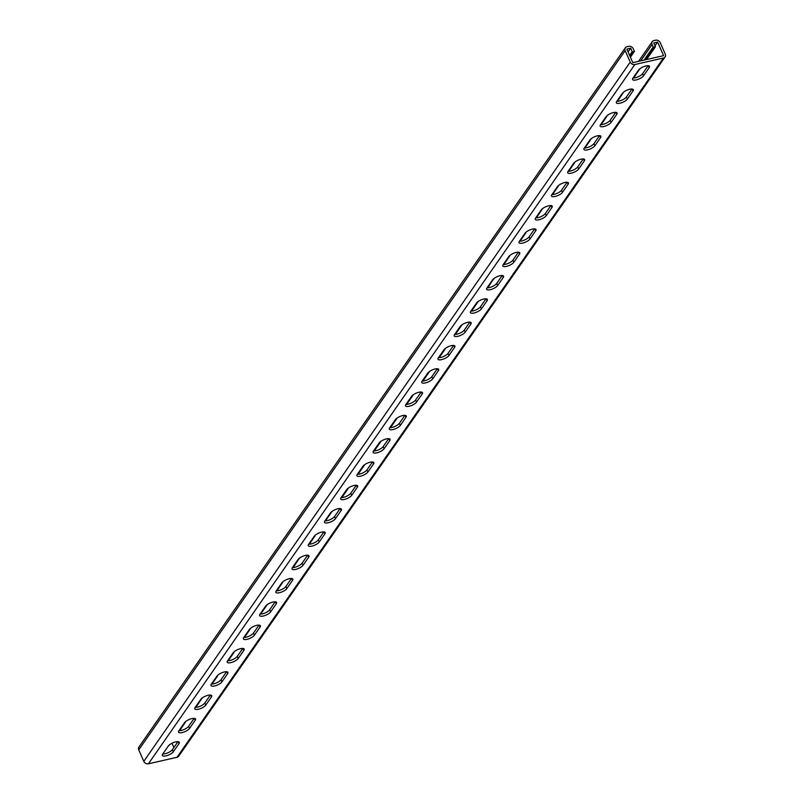 <?xml version="1.0" encoding="UTF-8"?>
<svg xmlns="http://www.w3.org/2000/svg" width="804" height="804" viewBox="0 0 804 804"><rect width="100%" height="100%" fill="white"/><g stroke="black" fill="none" stroke-linecap="round" stroke-linejoin="round"><path stroke-width="1.21" d="M168.187 746.212L169.212 745.057M655.009 45.798L657.602 42.079L653.752 42.954L655.441 46.773L646.527 59.546M640.105 68.571L639.502 69.043M639.421 69.114L633.592 78.048M623.211 92.42L617.371 101.354M607 115.726L601.161 124.66M591.463 138.489L590.86 138.971M590.779 139.042L584.95 147.976M574.569 162.348L568.729 171.282M558.358 185.654L552.519 194.588M542.821 208.417L542.218 208.889M542.137 208.96L536.308 217.894M525.927 232.276L520.087 241.21M509.716 255.582L503.877 264.516M494.179 278.345L493.576 278.817M493.495 278.887L487.757 287.822M478.3 301.41L471.546 311.128M462.089 324.726L455.335 334.434M445.868 348.031L439.115 357.74M429.658 371.337L422.904 381.056M413.447 394.653L406.683 404.362M397.226 417.959L390.473 427.668M381.016 441.265L374.262 450.974M364.805 464.571L358.041 474.29M348.584 487.887L341.831 497.596M332.374 511.193L330.323 513.133L331.158 512.942M325.519 520.912L330.555 513.083M309.309 544.218L315.138 535.283M299.008 558.519L299.611 558.046M293.088 567.524L298.927 558.589M276.877 590.829L282.717 581.895M266.576 605.141L267.179 604.658M260.667 614.145L266.496 605.211M250.366 628.447L250.969 627.974M244.446 637.451L250.285 628.517M228.235 660.757L234.064 651.823M212.015 684.063L217.854 675.129M201.724 698.374L202.327 697.892M195.804 707.379L201.643 698.445M179.593 730.685L185.422 721.751M628.095 51.938L630.688 48.21L632.366 52.029L631.773 52.18L634.507 51.546L633.291 48.783A3.708 3.025 -145.2 0 0 628.678 46.33L626.969 46.722A3.708 3.025 -145.2 0 0 625.331 47.788A3.708 3.025 -145.2 0 0 625.17 50.642L630.225 62.089A3.708 3.025 -145.2 0 0 634.828 64.541L663.461 58.019A3.708 3.025 34.8 0 0 665.089 56.953A3.708 3.025 34.8 0 0 665.26 54.109L660.205 42.652A3.708 3.025 34.8 0 0 655.592 40.2L653.883 40.592A3.708 3.025 34.8 0 0 652.255 41.657A3.708 3.025 34.8 0 0 652.084 44.501L653.3 47.255L644.396 60.029M493.294 279.862L492.47 280.043M162.78 753.991A6.171 2.121 156.2 0 0 172.388 749.619L177.935 741.66M178.99 730.675A6.171 2.121 156.2 0 0 188.608 726.313L194.146 718.354M373.569 450.974A6.171 2.121 156.2 0 0 383.176 446.612L388.714 438.652M389.779 427.668A6.171 2.121 156.2 0 0 399.387 423.306L404.935 415.336M357.348 474.29A6.171 2.121 156.2 0 0 366.966 469.918L372.503 461.958M341.137 497.596A6.171 2.121 156.2 0 0 350.745 493.234L356.293 485.264M324.927 520.902A6.171 2.121 156.2 0 0 334.534 516.54L340.072 508.57M308.706 544.207A6.171 2.121 156.2 0 0 318.314 539.846L323.861 531.886M292.495 567.524A6.171 2.121 156.2 0 0 302.103 563.152L307.641 555.192M276.274 590.829A6.171 2.121 156.2 0 0 285.892 586.468L291.43 578.498M260.064 614.135A6.171 2.121 156.2 0 0 269.672 609.774L275.219 601.804M243.853 637.441A6.171 2.121 156.2 0 0 253.461 633.08L258.999 625.12M227.632 660.757A6.171 2.121 156.2 0 0 237.25 656.386L242.788 648.426M211.422 684.063A6.171 2.121 156.2 0 0 221.03 679.702L226.577 671.732M195.211 707.369A6.171 2.121 156.2 0 0 204.819 703.008L210.357 695.038M630.688 48.21L626.839 49.094L632.828 62.672L663.591 55.657L657.602 42.079M648.145 65.707L642.607 73.677A6.171 2.121 -23.8 0 1 632.989 78.038M631.934 89.023L626.386 96.982A6.171 2.121 -23.8 0 1 616.779 101.344M437.356 368.724L431.818 376.684A6.171 2.121 -23.8 0 1 422.211 381.056M421.145 392.03L415.608 400A6.171 2.121 -23.8 0 1 405.99 404.362M453.577 345.418L448.029 353.378A6.171 2.121 -23.8 0 1 438.421 357.74M469.787 322.102L464.25 330.072A6.171 2.121 -23.8 0 1 454.632 334.434M485.998 298.797L480.46 306.766A6.171 2.121 -23.8 0 1 470.853 311.128M502.219 275.491L496.671 283.45A6.171 2.121 -23.8 0 1 487.063 287.812M518.429 252.185L512.892 260.144A6.171 2.121 -23.8 0 1 503.274 264.506M534.64 228.869L529.102 236.838A6.171 2.121 -23.8 0 1 519.495 241.2M550.861 205.563L545.323 213.532A6.171 2.121 -23.8 0 1 535.705 217.894M567.071 182.257L561.534 190.216A6.171 2.121 -23.8 0 1 551.926 194.578M583.292 158.951L577.744 166.91A6.171 2.121 -23.8 0 1 568.137 171.272M599.503 135.635L593.965 143.604A6.171 2.121 -23.8 0 1 584.347 147.966M615.713 112.329L610.176 120.298A6.171 2.121 -23.8 0 1 600.568 124.66M162.649 754.182L168.317 746.022A6.171 2.121 156.2 0 1 174.267 742.293A6.171 2.121 156.2 0 1 179.312 742.313A6.171 2.121 156.2 0 1 179.001 743.589L173.322 751.75A6.171 2.121 156.2 0 1 167.383 755.469A6.171 2.121 156.2 0 1 162.338 755.448A6.171 2.121 156.2 0 1 162.649 754.182M178.86 730.866L184.538 722.716A6.171 2.121 156.2 0 1 190.478 718.987A6.171 2.121 156.2 0 1 195.523 719.007A6.171 2.121 156.2 0 1 195.211 720.284L189.543 728.434A6.171 2.121 156.2 0 1 183.593 732.163A6.171 2.121 156.2 0 1 178.548 732.142A6.171 2.121 156.2 0 1 178.86 730.866M373.428 451.165L379.106 443.014A6.171 2.121 156.2 0 1 385.056 439.285A6.171 2.121 156.2 0 1 390.091 439.306A6.171 2.121 156.2 0 1 389.789 440.572L384.111 448.732A6.171 2.121 156.2 0 1 378.161 452.461A6.171 2.121 156.2 0 1 373.126 452.441A6.171 2.121 156.2 0 1 373.428 451.165M389.649 427.859L395.317 419.698A6.171 2.121 156.2 0 1 401.266 415.98A6.171 2.121 156.2 0 1 406.311 415.99A6.171 2.121 156.2 0 1 406 417.266L400.322 425.427A6.171 2.121 156.2 0 1 394.382 429.155A6.171 2.121 156.2 0 1 389.337 429.135A6.171 2.121 156.2 0 1 389.649 427.859M357.217 474.481L362.895 466.32A6.171 2.121 156.2 0 1 368.835 462.591A6.171 2.121 156.2 0 1 373.88 462.612A6.171 2.121 156.2 0 1 373.569 463.888L367.9 472.038A6.171 2.121 156.2 0 1 361.951 475.767A6.171 2.121 156.2 0 1 356.906 475.747A6.171 2.121 156.2 0 1 357.217 474.481M341.007 497.787L346.675 489.626A6.171 2.121 156.2 0 1 352.624 485.897A6.171 2.121 156.2 0 1 357.669 485.917A6.171 2.121 156.2 0 1 357.358 487.194L351.68 495.354A6.171 2.121 156.2 0 1 345.74 499.083A6.171 2.121 156.2 0 1 340.695 499.063A6.171 2.121 156.2 0 1 341.007 497.787M324.786 521.092L330.464 512.932A6.171 2.121 156.2 0 1 336.404 509.213A6.171 2.121 156.2 0 1 341.449 509.233A6.171 2.121 156.2 0 1 341.147 510.5L335.469 518.66A6.171 2.121 156.2 0 1 329.519 522.389A6.171 2.121 156.2 0 1 324.484 522.369A6.171 2.121 156.2 0 1 324.786 521.092M308.575 544.398L314.253 536.248A6.171 2.121 156.2 0 1 320.193 532.519A6.171 2.121 156.2 0 1 325.238 532.539A6.171 2.121 156.2 0 1 324.927 533.806L319.258 541.966A6.171 2.121 156.2 0 1 313.309 545.695A6.171 2.121 156.2 0 1 308.264 545.675A6.171 2.121 156.2 0 1 308.575 544.398M292.354 567.714L298.033 559.554A6.171 2.121 156.2 0 1 303.982 555.825A6.171 2.121 156.2 0 1 309.017 555.845A6.171 2.121 156.2 0 1 308.716 557.122L303.038 565.272A6.171 2.121 156.2 0 1 297.098 569.001A6.171 2.121 156.2 0 1 292.053 568.981A6.171 2.121 156.2 0 1 292.354 567.714M276.144 591.02L281.822 582.86A6.171 2.121 156.2 0 1 287.762 579.131A6.171 2.121 156.2 0 1 292.807 579.151A6.171 2.121 156.2 0 1 292.505 580.428L286.827 588.588A6.171 2.121 156.2 0 1 280.877 592.317A6.171 2.121 156.2 0 1 275.842 592.297A6.171 2.121 156.2 0 1 276.144 591.02M259.933 614.326L265.601 606.166A6.171 2.121 156.2 0 1 271.551 602.447A6.171 2.121 156.2 0 1 276.596 602.467A6.171 2.121 156.2 0 1 276.285 603.734L270.616 611.894A6.171 2.121 156.2 0 1 264.667 615.623A6.171 2.121 156.2 0 1 259.622 615.603A6.171 2.121 156.2 0 1 259.933 614.326M243.712 637.632L249.391 629.482A6.171 2.121 156.2 0 1 255.34 625.753A6.171 2.121 156.2 0 1 260.375 625.773A6.171 2.121 156.2 0 1 260.074 627.04L254.396 635.2A6.171 2.121 156.2 0 1 248.456 638.929A6.171 2.121 156.2 0 1 243.411 638.909A6.171 2.121 156.2 0 1 243.712 637.632M227.502 660.948L233.18 652.788A6.171 2.121 156.2 0 1 239.12 649.059A6.171 2.121 156.2 0 1 244.165 649.079A6.171 2.121 156.2 0 1 243.853 650.356L238.185 658.506A6.171 2.121 156.2 0 1 232.235 662.235A6.171 2.121 156.2 0 1 227.19 662.215A6.171 2.121 156.2 0 1 227.502 660.948M211.291 684.254L216.959 676.094A6.171 2.121 156.2 0 1 222.909 672.365A6.171 2.121 156.2 0 1 227.954 672.385A6.171 2.121 156.2 0 1 227.643 673.662L221.964 681.822A6.171 2.121 156.2 0 1 216.025 685.551A6.171 2.121 156.2 0 1 210.98 685.531A6.171 2.121 156.2 0 1 211.291 684.254M195.07 707.56L200.749 699.41A6.171 2.121 156.2 0 1 206.698 695.681A6.171 2.121 156.2 0 1 211.733 695.701A6.171 2.121 156.2 0 1 211.432 696.967L205.754 705.128A6.171 2.121 156.2 0 1 199.804 708.857A6.171 2.121 156.2 0 1 194.769 708.837A6.171 2.121 156.2 0 1 195.07 707.56M634.828 64.541L148.408 763.8L177.031 757.278A3.708 3.025 34.8 0 0 178.669 756.212L665.089 56.953M638.537 70.079L632.859 78.229A6.171 2.121 -23.8 0 0 632.547 79.506A6.171 2.121 -23.8 0 0 637.592 79.526A6.171 2.121 -23.8 0 0 643.542 75.797L649.21 67.636A6.171 2.121 -23.8 0 0 649.521 66.37A6.171 2.121 -23.8 0 0 644.476 66.35A6.171 2.121 -23.8 0 0 638.537 70.079M622.316 93.385L616.648 101.545A6.171 2.121 -23.8 0 0 616.336 102.811A6.171 2.121 -23.8 0 0 621.381 102.832A6.171 2.121 -23.8 0 0 627.321 99.103L632.999 90.952A6.171 2.121 -23.8 0 0 633.311 89.676A6.171 2.121 -23.8 0 0 628.266 89.656A6.171 2.121 -23.8 0 0 622.316 93.385M427.748 373.086L422.07 381.247A6.171 2.121 -23.8 0 0 421.768 382.513A6.171 2.121 -23.8 0 0 426.813 382.533A6.171 2.121 -23.8 0 0 432.753 378.805L438.431 370.654A6.171 2.121 -23.8 0 0 438.733 369.378A6.171 2.121 -23.8 0 0 433.698 369.358A6.171 2.121 -23.8 0 0 427.748 373.086M411.537 396.392L405.859 404.553A6.171 2.121 -23.8 0 0 405.548 405.829A6.171 2.121 -23.8 0 0 410.593 405.839A6.171 2.121 -23.8 0 0 416.542 402.121L422.211 393.96A6.171 2.121 -23.8 0 0 422.522 392.684A6.171 2.121 -23.8 0 0 417.477 392.664A6.171 2.121 -23.8 0 0 411.537 396.392M443.959 349.78L438.291 357.931A6.171 2.121 -23.8 0 0 437.979 359.207A6.171 2.121 -23.8 0 0 443.024 359.227A6.171 2.121 -23.8 0 0 448.964 355.499L454.642 347.338A6.171 2.121 -23.8 0 0 454.953 346.072A6.171 2.121 -23.8 0 0 449.908 346.052A6.171 2.121 -23.8 0 0 443.959 349.78M460.179 326.464L454.501 334.625A6.171 2.121 -23.8 0 0 454.2 335.901A6.171 2.121 -23.8 0 0 459.235 335.921A6.171 2.121 -23.8 0 0 465.184 332.193L470.853 324.032A6.171 2.121 -23.8 0 0 471.164 322.756A6.171 2.121 -23.8 0 0 466.119 322.746A6.171 2.121 -23.8 0 0 460.179 326.464M476.39 303.158L470.712 311.319A6.171 2.121 -23.8 0 0 470.41 312.595A6.171 2.121 -23.8 0 0 475.455 312.605A6.171 2.121 -23.8 0 0 481.395 308.887L487.073 300.726A6.171 2.121 -23.8 0 0 487.375 299.45A6.171 2.121 -23.8 0 0 482.34 299.43A6.171 2.121 -23.8 0 0 476.39 303.158M492.601 279.852L486.933 288.013A6.171 2.121 -23.8 0 0 486.621 289.279A6.171 2.121 -23.8 0 0 491.666 289.299A6.171 2.121 -23.8 0 0 497.616 285.571L503.284 277.42A6.171 2.121 -23.8 0 0 503.595 276.144A6.171 2.121 -23.8 0 0 498.55 276.124A6.171 2.121 -23.8 0 0 492.601 279.852M508.821 256.546L503.143 264.697A6.171 2.121 -23.8 0 0 502.842 265.973A6.171 2.121 -23.8 0 0 507.877 265.993A6.171 2.121 -23.8 0 0 513.826 262.265L519.505 254.104A6.171 2.121 -23.8 0 0 519.806 252.838A6.171 2.121 -23.8 0 0 514.761 252.818A6.171 2.121 -23.8 0 0 508.821 256.546M525.032 233.23L519.364 241.391A6.171 2.121 -23.8 0 0 519.052 242.667A6.171 2.121 -23.8 0 0 524.097 242.687A6.171 2.121 -23.8 0 0 530.037 238.959L535.715 230.798A6.171 2.121 -23.8 0 0 536.027 229.522A6.171 2.121 -23.8 0 0 530.982 229.512A6.171 2.121 -23.8 0 0 525.032 233.23M541.253 209.924L535.575 218.085A6.171 2.121 -23.8 0 0 535.263 219.361A6.171 2.121 -23.8 0 0 540.308 219.371A6.171 2.121 -23.8 0 0 546.258 215.653L551.926 207.492A6.171 2.121 -23.8 0 0 552.237 206.216A6.171 2.121 -23.8 0 0 547.192 206.196A6.171 2.121 -23.8 0 0 541.253 209.924M557.463 186.618L551.785 194.779A6.171 2.121 -23.8 0 0 551.484 196.045A6.171 2.121 -23.8 0 0 556.519 196.065A6.171 2.121 -23.8 0 0 562.468 192.337L568.147 184.186A6.171 2.121 -23.8 0 0 568.448 182.91A6.171 2.121 -23.8 0 0 563.403 182.89A6.171 2.121 -23.8 0 0 557.463 186.618M573.674 163.312L568.006 171.463A6.171 2.121 -23.8 0 0 567.694 172.739A6.171 2.121 -23.8 0 0 572.739 172.759A6.171 2.121 -23.8 0 0 578.679 169.031L584.357 160.87A6.171 2.121 -23.8 0 0 584.669 159.604A6.171 2.121 -23.8 0 0 579.624 159.584A6.171 2.121 -23.8 0 0 573.674 163.312M589.895 139.996L584.217 148.157A6.171 2.121 -23.8 0 0 583.905 149.433A6.171 2.121 -23.8 0 0 588.95 149.454A6.171 2.121 -23.8 0 0 594.9 145.725L600.568 137.564A6.171 2.121 -23.8 0 0 600.879 136.288A6.171 2.121 -23.8 0 0 595.834 136.278A6.171 2.121 -23.8 0 0 589.895 139.996M606.105 116.691L600.427 124.851A6.171 2.121 -23.8 0 0 600.126 126.127A6.171 2.121 -23.8 0 0 605.161 126.138A6.171 2.121 -23.8 0 0 611.11 122.419L616.789 114.258A6.171 2.121 -23.8 0 0 617.09 112.982A6.171 2.121 -23.8 0 0 612.055 112.962A6.171 2.121 -23.8 0 0 606.105 116.691M173.885 747.479L172.016 743.238M180.357 729.71L179.533 729.901M180.568 728.685L181.171 728.545M181.382 727.53L181.985 727.379M182.196 726.364L182.789 726.213M183 725.198L183.603 725.047M184.417 723.881L183.583 724.072M184.629 722.866L185.221 722.716M195.975 706.545L196.578 706.404M197.382 705.239L196.558 705.43M197.593 704.214L198.196 704.073M198.407 703.048L199.01 702.907M199.221 701.882L199.814 701.741M200.025 700.716L200.628 700.575M201.442 699.41L200.618 699.601M202.246 698.244L201.734 698.364M212.196 683.239L212.789 683.098M213.603 681.933L212.779 682.114M213.814 680.908L214.407 680.767M215.221 679.601L214.397 679.792M215.432 678.576L216.035 678.435M216.246 677.41L216.839 677.269M217.06 676.244L217.653 676.104M228.406 659.933L228.999 659.782M229.22 658.767L229.813 658.617M230.627 657.451L229.803 657.642M230.838 656.436L231.431 656.295M231.652 655.27L232.245 655.129M233.059 653.964L232.235 654.144M233.271 652.938L233.863 652.798M245.22 636.477L244.396 636.667M245.431 635.451L246.034 635.311M246.245 634.286L246.838 634.145M247.652 632.979L246.828 633.17M247.863 631.964L248.466 631.813M248.677 630.798L249.27 630.648M249.481 629.632L250.084 629.482M250.898 628.316L250.376 628.437M260.838 613.311L261.431 613.171M261.642 612.145L262.245 612.005M262.456 610.98L263.059 610.839M263.863 609.673L263.039 609.864M264.677 608.507L263.853 608.698M264.888 607.482L265.491 607.342M265.702 606.316L266.295 606.176M267.109 605.01L266.586 605.131M277.048 590.005L277.651 589.865M277.862 588.84L278.455 588.699M278.666 587.674L279.269 587.533M279.48 586.508L280.083 586.367M280.294 585.342L280.887 585.201M281.701 584.036L280.877 584.227M281.913 583.011L282.516 582.87M293.862 566.549L293.038 566.74M294.073 565.534L294.676 565.383M294.887 564.368L295.48 564.217M295.691 563.202L296.294 563.061M296.505 562.036L297.108 561.895M297.912 560.73L297.088 560.911M298.123 559.705L298.726 559.564M299.54 558.398L299.018 558.509M309.48 543.383L310.073 543.243M310.887 542.077L310.063 542.268M311.098 541.052L311.701 540.911M312.505 539.745L311.681 539.936M312.716 538.73L313.319 538.579M313.53 537.564L314.133 537.414M314.937 536.248L314.113 536.439M325.69 520.077L326.293 519.937M326.504 518.912L327.097 518.771M327.911 517.605L327.087 517.796M328.122 516.58L328.725 516.439M328.936 515.414L329.529 515.274M330.343 514.108L329.519 514.299M631.773 52.18L629.703 55.587L631.472 55.185L630.467 57.305M633.904 51.687L631.472 55.185M148.408 763.8A3.708 3.025 -145.2 0 1 143.795 761.348L138.74 749.891A3.708 3.025 -145.2 0 1 138.911 747.047L625.331 47.788M654.838 46.913L652.707 47.406M654.627 47.938L652.496 48.421M653.3 47.255L655.441 46.773M652.406 50.411L650.275 50.903M652.195 51.436L650.064 51.918M653.009 50.27L650.868 50.752M651.602 51.577L649.461 52.069M651.381 52.602L649.25 53.084M650.788 52.742L648.647 53.235M650.577 53.767L648.436 54.25M649.974 53.908L647.843 54.401M649.763 54.933L647.632 55.416M649.17 55.074L647.029 55.556M648.949 56.099L646.818 56.581M648.356 56.24L646.215 56.722M648.145 57.265L646.004 57.747M647.542 57.406L645.411 57.888M647.331 58.431L645.2 58.913M646.738 58.571L644.597 59.054M640.034 68.913L639.512 69.033M639.22 70.079L638.396 70.27M638.416 71.244L637.813 71.395M637.602 72.41L637.009 72.551M636.788 73.576L636.195 73.717M635.984 74.742L635.381 74.883M635.17 75.908L634.346 76.099M634.356 77.073L633.763 77.214M623.01 93.395L622.407 93.535M622.195 94.56L621.371 94.741M621.391 95.716L620.567 95.907M620.577 96.882L619.974 97.033M619.763 98.048L619.17 98.199M618.959 99.214L618.356 99.364M618.145 100.379L617.321 100.57M606.799 116.701L606.196 116.841M605.985 117.866L605.382 118.007M605.171 119.032L604.347 119.213M604.367 120.198L603.764 120.339M603.553 121.364L602.729 121.545M602.739 122.53L602.146 122.67M601.935 123.695L601.332 123.836M591.392 138.841L590.87 138.961M590.578 140.007L589.985 140.147M589.774 141.172L589.171 141.313M588.96 142.338L588.136 142.529M588.146 143.504L587.553 143.645M587.342 144.67L586.739 144.81M586.528 145.836L585.925 145.976M585.714 147.001L585.121 147.142M574.368 163.312L573.765 163.463M573.553 164.478L572.961 164.629M572.749 165.644L572.146 165.785M571.935 166.81L571.111 167.001M571.121 167.976L570.528 168.116M570.317 169.141L569.714 169.282M569.503 170.307L568.9 170.448M558.157 186.628L557.554 186.769M557.343 187.794L556.74 187.935M556.529 188.95L555.936 189.101M555.725 190.116L555.122 190.267M554.911 191.282L554.087 191.473M554.097 192.447L553.504 192.598M553.293 193.613L552.69 193.764M542.75 208.769L542.228 208.889M541.936 209.934L541.343 210.075M541.132 211.1L540.529 211.241M540.318 212.266L539.715 212.407M539.504 213.432L538.911 213.573M538.7 214.598L538.097 214.738M537.886 215.763L537.062 215.944M537.072 216.929L536.248 217.11M525.726 233.24L524.901 233.431M524.911 234.406L524.087 234.597M524.107 235.572L523.504 235.713M523.293 236.738L522.69 236.878M522.479 237.904L521.886 238.044M521.675 239.069L521.072 239.21M520.861 240.235L520.258 240.376M509.515 256.546L508.912 256.697M508.701 257.712L507.877 257.903M507.887 258.878L507.294 259.029M507.083 260.044L506.48 260.184M506.269 261.21L505.445 261.401M505.455 262.375L504.862 262.516M504.651 263.541L503.817 263.732M494.108 278.697L493.586 278.807M654.034 48.079L651.893 48.572M653.813 49.104L651.682 49.587M653.22 49.245L651.079 49.737M631.562 53.195L633.693 52.712M634.507 51.546L632.366 52.029M630.668 56.35L631.261 56.21M629.934 55.526L632.075 55.044M630.959 53.345L633.1 52.853M630.748 54.36L632.879 53.878M630.145 54.501L632.286 54.019M652.084 44.501L640.698 60.873M663.461 58.019L177.031 757.278M172.388 749.619L173.322 751.75M178.156 741.68L179.001 743.589M204.819 703.008L205.754 705.128M210.588 695.068L211.432 696.967M221.03 679.702L221.964 681.822M226.798 671.752L227.643 673.662M237.25 656.386L238.185 658.506M243.019 648.446L243.853 650.356M253.461 633.08L254.396 635.2M259.23 625.14L260.074 627.04M269.672 609.774L270.616 611.894M275.45 601.834L276.285 603.734M285.892 586.468L286.827 588.588M291.661 578.518L292.505 580.428M302.103 563.152L303.038 565.272M307.872 555.212L308.716 557.122M318.314 539.846L319.258 541.966M324.092 531.906L324.927 533.806M334.534 516.54L335.469 518.66M340.303 508.6L341.147 510.5M350.745 493.234L351.68 495.354M356.514 485.284L357.358 487.194M366.966 469.918L367.9 472.038M372.734 461.978L373.569 463.888M383.176 446.612L384.111 448.732M388.945 438.672L389.789 440.572M399.387 423.306L400.322 425.427M405.156 415.366L406 417.266M188.608 726.313L189.543 728.434M194.377 718.374L195.211 720.284M630.225 62.089L143.795 761.348M625.17 50.642L138.74 749.891M648.376 65.737L649.21 67.636M642.607 73.677L643.542 75.797M615.944 112.349L616.789 114.258M610.176 120.298L611.11 122.419M599.734 135.665L600.568 137.564M593.965 143.604L594.9 145.725M583.513 158.971L584.357 160.87M577.744 166.91L578.679 169.031M567.302 182.277L568.147 184.186M561.534 190.216L562.468 192.337M551.092 205.583L551.926 207.492M545.323 213.532L546.258 215.653M534.871 228.899L535.715 230.798M529.102 236.838L530.037 238.959M518.66 252.205L519.505 254.104M512.892 260.144L513.826 262.265M502.45 275.511L503.284 277.42M496.671 283.45L497.616 285.571M486.229 298.817L487.073 300.726M480.46 306.766L481.395 308.887M470.018 322.133L470.853 324.032M464.25 330.072L465.184 332.193M453.808 345.439L454.642 347.338M448.029 353.378L448.964 355.499M437.587 368.745L438.431 370.654M431.818 376.684L432.753 378.805M421.376 392.05L422.211 393.96M415.608 400L416.542 402.121M632.155 89.043L632.999 90.952M626.386 96.982L627.321 99.103M652.255 41.657L638.537 61.365"/></g></svg>
